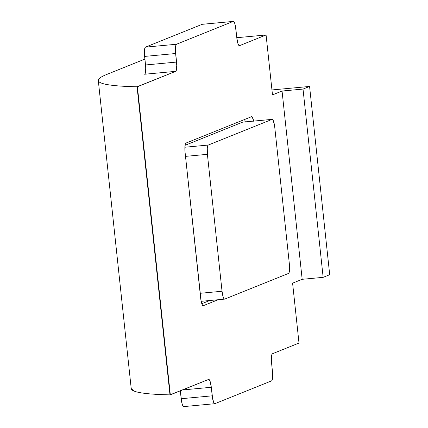 <?xml version="1.0" encoding="UTF-8"?>
<svg xmlns="http://www.w3.org/2000/svg" width="428" height="428" viewBox="0 0 428 428"><rect width="100%" height="100%" fill="white"/><g stroke="black" fill="none" stroke-linecap="round" stroke-linejoin="round"><path stroke-width="0.64" d="M209.741 300.515L201.802 303.709L209.741 300.515M245.281 121.868A8.624 1.835 84.7 0 0 244.645 119.471L245.33 122.114M98.301 80.534L131.225 388.613A388.041 23.984 -6.1 0 0 169.975 394.867L137.051 86.782L137.404 86.75L170.328 394.835L169.975 394.867L208.613 379.433A8.624 1.835 -95.3 0 1 208.725 379.401A8.624 1.835 -95.3 0 1 211.298 387.276L182.424 389.967L211.298 387.276L212.213 395.83L181.172 398.725A8.624 1.835 84.7 0 0 183.746 406.6L214.786 403.706A8.624 1.835 -95.3 0 0 214.899 403.679L271.614 380.856A8.624 1.835 -95.3 0 0 272.476 371.584L271.561 363.03A8.624 1.835 -95.3 0 1 272.417 353.758L299.001 343.063L292.597 283.154L302.168 279.307L323.145 277.349L329.699 274.712L309.578 86.44L303.024 89.078L282.052 91.03L272.481 94.882L266.077 34.978L239.493 45.673L266.077 34.978L236.791 37.707L266.077 34.978L272.481 94.882L282.052 91.03L302.168 279.307L282.052 91.03L303.024 89.078L323.145 277.349L303.024 89.078L309.578 86.44L271.951 89.95L309.578 86.44L329.699 274.712L323.145 277.349L302.168 279.307L292.597 283.154L299.001 343.063L272.417 353.758L271.807 354.684L271.341 359.702L272.69 374.917L272.224 379.936L271.614 380.856L214.899 403.679L214.15 403.299L212.7 399.051L211.298 387.276L210.132 381.434L209.362 379.807L208.613 379.433L170.328 394.835L137.404 86.75L175.689 71.348L144.648 74.242L175.689 71.348L137.051 86.782C127.758 86.579 120.097 86.156 114.073 85.52C108.049 84.888 103.742 84.049 101.158 83C98.568 81.957 97.734 80.721 98.649 79.298C99.569 77.869 102.222 76.27 106.626 74.499L144.878 59.107L106.626 74.499A388.041 23.984 173.9 0 0 98.301 80.534A388.041 23.984 173.9 0 0 137.051 86.782L169.975 394.867C160.682 394.659 153.021 394.236 146.997 393.605C140.972 392.968 136.666 392.128 134.082 391.085L131.214 388.549M239.493 45.673L239.493 45.673A8.624 1.835 -95.3 0 1 239.38 45.705A8.624 1.835 -95.3 0 1 236.807 37.83L237.968 43.672L238.744 45.298L239.493 45.673M145.718 68.298L145.258 73.316L144.648 74.242A8.624 1.835 84.7 0 0 145.504 64.97L176.545 62.076A8.624 1.835 -95.3 0 1 175.689 71.348L176.299 70.422L176.759 65.404L175.63 53.516L144.589 56.416L145.504 64.97L144.375 53.083L144.461 50.151L144.841 48.064L145.45 47.144L202.16 24.321L233.201 21.427L233.95 21.807L234.726 23.428L235.405 26.055L236.807 37.83L235.892 29.275A8.624 1.835 -95.3 0 0 233.319 21.4L202.278 24.294A8.624 1.835 84.7 0 0 202.16 24.321L233.201 21.427L176.486 44.25L233.201 21.427A8.624 1.835 -95.3 0 1 233.319 21.4M145.504 64.97L176.545 62.076L175.416 50.188L175.501 47.257L175.881 45.17L176.486 44.25L145.45 47.144L202.16 24.321M253.724 121.327L252.269 117.085L251.52 116.705L185.945 143.091L185.335 144.017L184.955 146.103L185.083 152.363L201.117 301.066L201.797 303.687L202.572 305.314L203.321 305.688L218.13 299.728L203.321 305.688A8.624 1.835 -95.3 0 1 203.204 305.72A8.624 1.835 -95.3 0 1 200.63 297.845L185.083 152.363A8.624 1.835 -95.3 0 1 185.945 143.091L251.52 116.705A8.624 1.835 -95.3 0 1 251.632 116.678A8.624 1.835 -95.3 0 1 253.67 121.081M214.786 403.706A8.624 1.835 -95.3 0 1 212.213 395.83L181.172 398.725L180.327 390.812L181.659 401.945L182.339 404.572L183.114 406.193L183.858 406.573A8.624 1.835 84.7 0 1 183.746 406.6M144.589 56.416L175.63 53.516A8.624 1.835 -95.3 0 1 176.486 44.25L145.45 47.144A8.624 1.835 84.7 0 0 144.589 56.416M289.382 264.156L274.749 127.228L274.268 124.008L272.813 119.765L272.064 119.385L208.259 145.06L184.885 147.237L208.259 145.06L207.65 145.98L207.275 148.067L207.403 154.326L222.036 291.254L200.144 293.298L222.036 291.254L223.202 297.096L223.972 298.723L224.721 299.097L288.525 273.428L289.135 272.502L289.601 267.484L289.382 264.156L274.749 127.228A8.624 1.835 -95.3 0 0 272.176 119.359A8.624 1.835 -95.3 0 0 272.064 119.385L208.259 145.06A8.624 1.835 -95.3 0 0 207.403 154.326L222.036 291.254A8.624 1.835 -95.3 0 0 224.609 299.129A8.624 1.835 -95.3 0 0 224.721 299.097L288.525 273.428A8.624 1.835 -95.3 0 0 289.382 264.156M242.703 122.124L272.064 119.385L242.703 122.124L185.051 145.322L242.703 122.124A8.624 1.835 84.7 0 1 242.815 122.098L272.176 119.359M185.511 156.37L207.403 154.326L185.511 156.37M201.165 301.312L224.609 299.129"/></g></svg>
